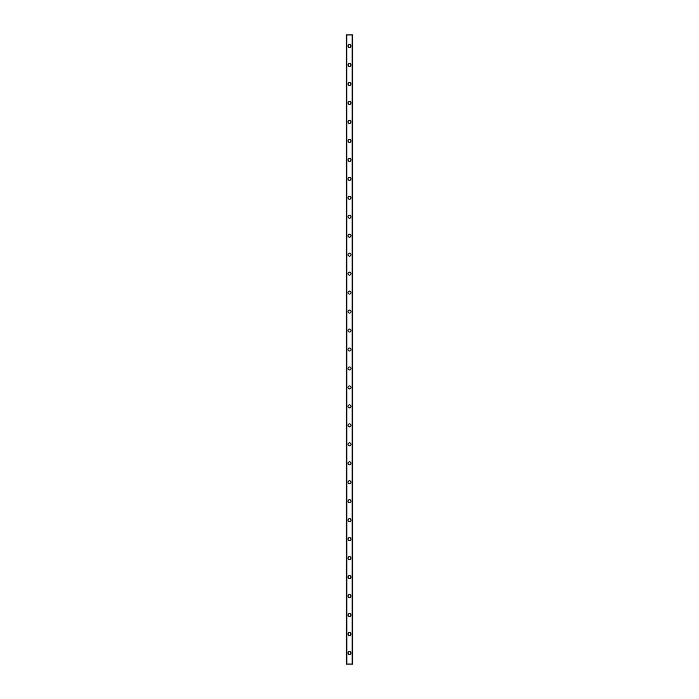 <?xml version="1.0" encoding="UTF-8"?>
<svg xmlns="http://www.w3.org/2000/svg" width="699" height="699" viewBox="0 0 699 699"><rect width="100%" height="100%" fill="white"/><g stroke="black" fill="none" stroke-linecap="round" stroke-linejoin="round"><path stroke-width="1.05" d="M347.997 652.988A1.503 1.503 0 0 1 349.5 651.485A1.503 1.503 0 0 1 351.003 652.988A1.503 1.503 0 0 1 349.5 654.491A1.503 1.503 0 0 1 347.997 652.988M347.997 634.019A1.503 1.503 0 0 1 349.5 632.516A1.503 1.503 0 0 1 351.003 634.019A1.503 1.503 0 0 1 349.5 635.522A1.503 1.503 0 0 1 347.997 634.019M347.997 615.05A1.503 1.503 0 0 1 349.5 613.547A1.503 1.503 0 0 1 351.003 615.05A1.503 1.503 0 0 1 349.5 616.553A1.503 1.503 0 0 1 347.997 615.05M347.997 596.081A1.503 1.503 0 0 1 349.5 594.578A1.503 1.503 0 0 1 351.003 596.081A1.503 1.503 0 0 1 349.5 597.584A1.503 1.503 0 0 1 347.997 596.081M347.997 577.112A1.503 1.503 0 0 1 349.5 575.609A1.503 1.503 0 0 1 351.003 577.112A1.503 1.503 0 0 1 349.5 578.615A1.503 1.503 0 0 1 347.997 577.112M347.997 558.143A1.503 1.503 0 0 1 349.5 556.649A1.503 1.503 0 0 1 351.003 558.143A1.503 1.503 0 0 1 349.5 559.646A1.503 1.503 0 0 1 347.997 558.143M347.997 539.182A1.503 1.503 0 0 1 349.5 537.68A1.503 1.503 0 0 1 351.003 539.182A1.503 1.503 0 0 1 349.5 540.677A1.503 1.503 0 0 1 347.997 539.182M347.997 520.213A1.503 1.503 0 0 1 349.5 518.71A1.503 1.503 0 0 1 351.003 520.213A1.503 1.503 0 0 1 349.5 521.716A1.503 1.503 0 0 1 347.997 520.213M347.997 501.244A1.503 1.503 0 0 1 349.5 499.741A1.503 1.503 0 0 1 351.003 501.244A1.503 1.503 0 0 1 349.5 502.747A1.503 1.503 0 0 1 347.997 501.244M347.997 482.275A1.503 1.503 0 0 1 349.5 480.772A1.503 1.503 0 0 1 351.003 482.275A1.503 1.503 0 0 1 349.5 483.778A1.503 1.503 0 0 1 347.997 482.275M347.997 463.306A1.503 1.503 0 0 1 349.5 461.803A1.503 1.503 0 0 1 351.003 463.306A1.503 1.503 0 0 1 349.5 464.809A1.503 1.503 0 0 1 347.997 463.306M347.997 444.337A1.503 1.503 0 0 1 349.5 442.834A1.503 1.503 0 0 1 351.003 444.337A1.503 1.503 0 0 1 349.5 445.84A1.503 1.503 0 0 1 347.997 444.337M347.997 425.368A1.503 1.503 0 0 1 349.5 423.874A1.503 1.503 0 0 1 351.003 425.368A1.503 1.503 0 0 1 349.5 426.871A1.503 1.503 0 0 1 347.997 425.368M347.997 406.407A1.503 1.503 0 0 1 349.5 404.904A1.503 1.503 0 0 1 351.003 406.407A1.503 1.503 0 0 1 349.5 407.901A1.503 1.503 0 0 1 347.997 406.407M347.997 387.438A1.503 1.503 0 0 1 349.5 385.935A1.503 1.503 0 0 1 351.003 387.438A1.503 1.503 0 0 1 349.5 388.941A1.503 1.503 0 0 1 347.997 387.438M347.997 368.469A1.503 1.503 0 0 1 349.5 366.966A1.503 1.503 0 0 1 351.003 368.469A1.503 1.503 0 0 1 349.5 369.972A1.503 1.503 0 0 1 347.997 368.469M347.997 349.5A1.503 1.503 0 0 1 349.5 347.997A1.503 1.503 0 0 1 351.003 349.5A1.503 1.503 0 0 1 349.5 351.003A1.503 1.503 0 0 1 347.997 349.5M347.997 330.531A1.503 1.503 0 0 1 349.5 329.028A1.503 1.503 0 0 1 351.003 330.531A1.503 1.503 0 0 1 349.5 332.034A1.503 1.503 0 0 1 347.997 330.531M347.997 311.562A1.503 1.503 0 0 1 349.5 310.059A1.503 1.503 0 0 1 351.003 311.562A1.503 1.503 0 0 1 349.5 313.065A1.503 1.503 0 0 1 347.997 311.562M347.997 292.593A1.503 1.503 0 0 1 349.5 291.099A1.503 1.503 0 0 1 351.003 292.593A1.503 1.503 0 0 1 349.5 294.096A1.503 1.503 0 0 1 347.997 292.593M347.997 273.632A1.503 1.503 0 0 1 349.5 272.129A1.503 1.503 0 0 1 351.003 273.632A1.503 1.503 0 0 1 349.5 275.126A1.503 1.503 0 0 1 347.997 273.632M347.997 254.663A1.503 1.503 0 0 1 349.5 253.16A1.503 1.503 0 0 1 351.003 254.663A1.503 1.503 0 0 1 349.5 256.166A1.503 1.503 0 0 1 347.997 254.663M347.997 235.694A1.503 1.503 0 0 1 349.5 234.191A1.503 1.503 0 0 1 351.003 235.694A1.503 1.503 0 0 1 349.5 237.197A1.503 1.503 0 0 1 347.997 235.694M347.997 216.725A1.503 1.503 0 0 1 349.5 215.222A1.503 1.503 0 0 1 351.003 216.725A1.503 1.503 0 0 1 349.5 218.228A1.503 1.503 0 0 1 347.997 216.725M347.997 197.756A1.503 1.503 0 0 1 349.5 196.253A1.503 1.503 0 0 1 351.003 197.756A1.503 1.503 0 0 1 349.5 199.259A1.503 1.503 0 0 1 347.997 197.756M347.997 178.787A1.503 1.503 0 0 1 349.5 177.284A1.503 1.503 0 0 1 351.003 178.787A1.503 1.503 0 0 1 349.5 180.29A1.503 1.503 0 0 1 347.997 178.787M347.997 159.818A1.503 1.503 0 0 1 349.5 158.323A1.503 1.503 0 0 1 351.003 159.818A1.503 1.503 0 0 1 349.5 161.32A1.503 1.503 0 0 1 347.997 159.818M347.997 140.857A1.503 1.503 0 0 1 349.5 139.354A1.503 1.503 0 0 1 351.003 140.857A1.503 1.503 0 0 1 349.5 142.351A1.503 1.503 0 0 1 347.997 140.857M347.997 121.888A1.503 1.503 0 0 1 349.5 120.385A1.503 1.503 0 0 1 351.003 121.888A1.503 1.503 0 0 1 349.5 123.391A1.503 1.503 0 0 1 347.997 121.888M347.997 102.919A1.503 1.503 0 0 1 349.5 101.416A1.503 1.503 0 0 1 351.003 102.919A1.503 1.503 0 0 1 349.5 104.422A1.503 1.503 0 0 1 347.997 102.919M347.997 83.95A1.503 1.503 0 0 1 349.5 82.447A1.503 1.503 0 0 1 351.003 83.95A1.503 1.503 0 0 1 349.5 85.453A1.503 1.503 0 0 1 347.997 83.95M347.997 64.981A1.503 1.503 0 0 1 349.5 63.478A1.503 1.503 0 0 1 351.003 64.981A1.503 1.503 0 0 1 349.5 66.484A1.503 1.503 0 0 1 347.997 64.981M347.997 46.012A1.503 1.503 0 0 1 349.5 44.509A1.503 1.503 0 0 1 351.003 46.012A1.503 1.503 0 0 1 349.5 47.515A1.503 1.503 0 0 1 347.997 46.012M352.593 34.95L346.337 34.95L346.337 664.05L352.663 664.05L352.663 34.95L352.593 664.05M352.147 664.05L352.147 34.95L352.182 664.05M346.818 664.05L346.818 34.95L346.853 664.05M346.337 34.95L346.337 664.05L346.337 34.95M352.663 34.95L352.663 664.05L352.663 34.95M346.407 34.95L346.407 664.05M346.791 34.95L346.791 664.05M352.209 34.95L352.209 664.05"/></g></svg>
